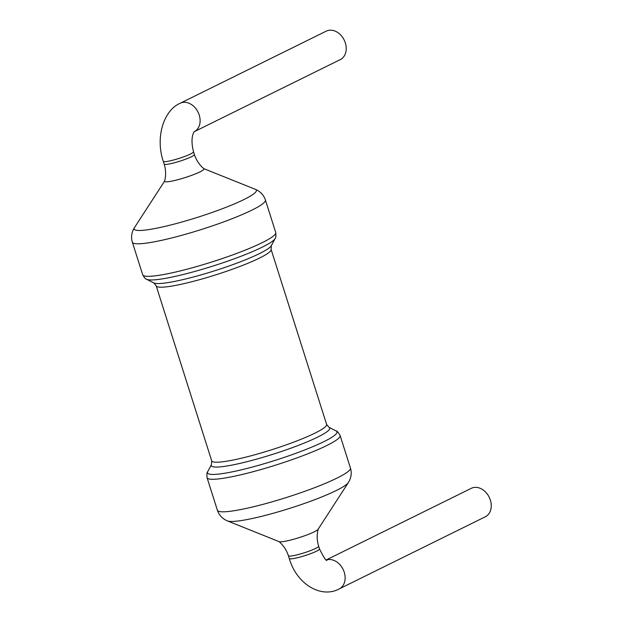 <?xml version="1.0" encoding="UTF-8"?>
<svg xmlns="http://www.w3.org/2000/svg" width="623" height="623" viewBox="0 0 623 623"><rect width="100%" height="100%" fill="white"/><g stroke="black" fill="none" stroke-linecap="round" stroke-linejoin="round"><path stroke-width="0.93" d="M164.62 181.153A20.645 2.585 -17.6 0 0 185.086 177.586A20.645 2.585 -17.6 0 0 203.853 168.708C199.391 164.9 196.237 160.158 194.392 154.488A15.863 1.986 162.4 0 1 179.876 161.178A15.863 1.986 162.4 0 1 164.161 164.083C165.92 169.775 166.076 175.468 164.62 181.153M180.125 103.286A15.863 12.156 -116.3 0 1 199.212 115.006A15.863 12.156 -116.3 0 1 194.415 131.601L340.283 59.598A15.863 12.156 -116.3 0 0 345.321 42.87A15.863 12.156 -116.3 0 0 326.234 31.15L180.125 103.286C163.374 110.567 155.283 137.745 163.281 161.318L164.161 164.083M227.488 520.937L279.159 541.66A20.645 2.585 -17.6 0 0 294.033 539.144A20.645 2.585 -17.6 0 0 314.194 531.855A20.645 2.585 -17.6 0 0 318.065 529.316L348.343 482.599A64.122 8.037 -17.6 0 1 336.327 490.496A64.122 8.037 -17.6 0 1 273.692 513.142A64.122 8.037 -17.6 0 1 227.488 520.937L225.347 519.909C221.399 517.627 218.743 514.396 217.38 510.221A69.792 8.745 162.4 0 0 263.973 504.085A69.792 8.745 162.4 0 0 336.988 478.106A69.792 8.745 162.4 0 0 350.43 468.021C351.722 472.211 351.411 476.385 349.503 480.528L348.343 482.599M326.374 559.875L471.268 488.339A15.863 12.156 63.7 0 1 490.356 500.059A15.863 12.156 63.7 0 1 485.309 516.786L339.2 588.922C321.67 598.547 297 584.904 289.274 558.512A15.863 1.986 162.4 0 0 299.865 557.118A15.863 1.986 162.4 0 0 316.461 551.215A15.863 1.986 162.4 0 0 319.513 548.918L318.641 546.161C316.881 540.46 316.725 534.768 318.174 529.083M271.091 249.379L271.34 245.664A62.129 7.788 -17.6 0 1 259.55 253.561A62.129 7.788 -17.6 0 1 198.161 275.701A62.129 7.788 -17.6 0 1 153.842 282.935L156.186 285.832A60.275 7.554 162.4 0 0 196.424 280.529A60.275 7.554 162.4 0 0 259.48 258.093A60.275 7.554 162.4 0 0 271.091 249.379L326.608 424.411A60.275 7.554 162.4 0 1 315.004 433.117A60.275 7.554 162.4 0 1 251.941 455.553A60.275 7.554 162.4 0 1 211.711 460.856L211.462 464.571A62.129 7.788 -17.6 0 0 249.216 461.129A62.129 7.788 -17.6 0 0 317.761 437.066A62.129 7.788 -17.6 0 0 328.96 427.3L336.155 430.96A67.93 8.512 162.4 0 1 323.913 441.637A67.93 8.512 162.4 0 1 248.966 467.943A67.93 8.512 162.4 0 1 207.685 471.712L211.462 464.571M275.732 232.535L265.414 200.014A69.792 8.745 162.4 0 1 251.972 210.099A69.792 8.745 162.4 0 1 178.957 236.078A69.792 8.745 162.4 0 1 132.364 242.222L142.683 274.735A69.792 8.745 -17.6 0 0 189.275 268.599A69.792 8.745 -17.6 0 0 262.291 242.62A69.792 8.745 -17.6 0 0 275.732 232.535C276.082 236.024 275.88 238.017 275.109 238.531A67.93 8.512 162.4 0 1 262.221 247.16A67.93 8.512 162.4 0 1 195.1 271.363A67.93 8.512 162.4 0 1 146.646 279.283L153.842 282.935M194.166 131.733L194.477 131.539C195.178 130.589 189.369 135.464 193.519 151.724A15.863 1.986 162.4 0 1 190.467 154.021A15.863 1.986 162.4 0 1 173.872 159.924A15.863 1.986 162.4 0 1 163.281 161.318M132.364 242.222C131.071 238.025 131.383 233.859 133.291 229.716L134.451 227.644A64.122 8.037 -17.6 0 0 172.579 224.521A64.122 8.037 -17.6 0 0 244.021 199.508A64.122 8.037 -17.6 0 0 255.305 189.306L257.447 190.327C261.395 192.616 264.051 195.84 265.414 200.014M207.685 471.712C206.922 472.218 206.711 474.22 207.07 477.709A69.792 8.745 -17.6 0 0 253.654 471.564A69.792 8.745 -17.6 0 0 326.678 445.585A69.792 8.745 -17.6 0 0 340.111 435.5C338.398 432.448 337.074 430.929 336.155 430.96M278.94 541.535C283.403 545.343 286.557 550.078 288.402 555.747A15.863 1.986 -17.6 0 0 298.993 554.353A15.863 1.986 -17.6 0 0 315.588 548.45A15.863 1.986 -17.6 0 0 318.641 546.161M326.483 559.945A15.863 12.156 63.7 0 1 344.239 572.194A15.863 12.156 63.7 0 1 339.2 588.922M156.186 285.832L211.711 460.856M193.519 151.724L194.392 154.488M271.34 245.664L275.109 238.531M142.683 274.735C144.404 277.796 145.72 279.306 146.646 279.283M164.651 181.044L134.451 227.644M203.768 168.638L255.305 189.306M326.608 424.411L328.96 427.3M207.07 477.709L217.38 510.221M340.111 435.5L350.43 468.021M288.402 555.747L289.274 558.512M327.013 560.217C326.335 561.448 323.835 557.686 319.513 548.918"/></g></svg>
